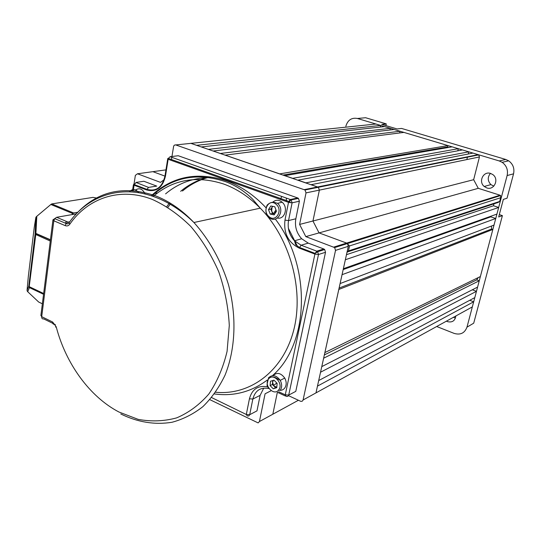 <?xml version="1.0" encoding="UTF-8"?>
<svg xmlns="http://www.w3.org/2000/svg" width="541" height="541" viewBox="0 0 541 541"><rect width="100%" height="100%" fill="white"/><g stroke="black" fill="none" stroke-linecap="round" stroke-linejoin="round"><path stroke-width="0.81" d="M275.071 211.26L275.829 212.248M295.785 391.353L325.52 252.275L318.493 254.5L288.725 395.086L295.785 391.353M278.723 391.779L285.269 394.829L314.909 254.081L299.193 248.096C288.252 242.578 283.511 233.259 284.972 220.126L288.509 202.341L292.099 202.807L291.139 199.947L290.422 199.528L170.104 156.714L178.26 155.74L297.726 197.972L298.443 198.385L299.389 201.218L292.099 202.807L288.542 220.572L295.839 218.78C294.588 226.409 296.536 233.07 301.682 238.757L308.255 243.125L323.836 248.988L324.681 249.529L325.52 252.275M148.532 187.396L135.98 182.432L143.886 181.262L156.755 186.104L148.532 187.396L146.584 189.952L134.087 185.184L133.242 190.804M295.839 218.78L299.389 201.218M263.744 388.12L260.126 395.356L252.836 399.048L249.699 414.71L256.989 410.862L260.126 395.356M167.96 207.311L170.719 203.436M182.493 191.007C189.905 184.799 198.216 180.349 207.413 177.664M273.354 380.35L272.563 382.325L272.705 380.56M273.056 375.603C276.972 372.066 280.874 372.898 284.755 378.085C286.635 381.723 286.656 385.003 284.83 387.931C283.234 389.987 281.131 390.724 278.52 390.149M272.563 382.325L273.956 386.064L272.387 384.475L272.563 382.325M276.816 387.2L273.956 386.064L275.531 387.66L273.259 388.81L270.108 385.611L270.459 381.29L273.962 380.154L277.134 383.353L276.776 387.687L273.259 388.81M276.809 387.248L275.531 387.66M272.387 384.475L270.108 385.611M271.71 211.288L272.847 213.019L274.517 213.911L272.542 213.499L271.71 211.288L270.879 209.069L272.022 207.264L271.71 211.288M272.833 206.378L272.022 207.264L272.61 206.331M272.65 202.28C275.612 199.615 278.777 199.588 282.152 202.206L282.28 202.32C288.468 207.548 284.762 219.653 277.526 218.07M270.811 205.965L274.794 206.777L276.471 211.24L274.159 214.872L270.182 214.04L268.512 209.597L270.811 205.965M275.423 212.863L274.659 211.91M272.542 213.499L270.182 214.04M270.879 209.069L268.512 209.597M135.581 189.965C139.416 187.571 142.608 188.91 145.164 193.996L145.184 194.057M77.89 212.221L73.61 212.965L71.885 214.628M66.496 221.445L65.197 223.088M43.557 294.297L29.444 287.609L28.781 286.243L35.084 234.206L35.875 217.32L36.335 216.752L35.875 217.32L34.232 227.43L28.308 276.539L27.057 290.368L27.408 291.443M50.279 241.043L35.084 234.206L36.017 233.462L50.441 239.758M27.057 290.368L28.781 286.243L29.214 286.669L35.889 233.638L36.335 216.752L36.795 216.569L35.889 233.638L50.414 239.974M36.517 216.528L50.847 204.491L36.632 216.427M233.509 181.681L236.207 182.642M288.38 228.309L297.415 246.27M146.814 189.12L147.632 189.654M292.066 199.176L292.235 199.71M306.612 189.174L307.011 189.58M288.522 395.66L300.755 401.341L302.135 401.28L303.028 400.218L335.528 250.382L334.642 247.582L305.807 236.613L299.599 224.434L306.023 192.887L305.002 189.986L175.568 144.873L174.337 145.164L173.654 146.124L171.943 156.491M171.808 157.323L171.456 159.514M164.112 179.72L160.488 182.371L137.468 173.776L135.351 175.372L133.958 184.63M209.854 399.657L258.131 422.913L259.43 421.54L265.083 393.794L270.825 390.852M165.58 193.867C178.402 183.068 193.347 177.658 210.422 177.637M280.427 199.446L281.753 196.444M206.493 177.698C196.931 180.349 188.315 184.887 180.653 191.318C188.315 184.887 196.931 180.349 206.493 177.698M169.637 202.774L166.817 206.608L169.637 202.774M380.282 127.047L380.641 125.431L196.626 145.326L190.892 143.358L318.372 187.281L319.373 190.121L312.955 220.999L299.599 224.434M500.046 195.213L500.621 195.571L500.641 197.749L349.56 245.912L346.646 243.078L500.046 195.213L478.278 188.322L319.055 232.907L346.646 243.078L319.055 232.907L312.955 220.999L319.055 232.907L305.807 236.613M333.831 247.075L346.646 243.078L347.444 243.565L348.316 246.311L315.978 392.888L317.479 386.105L473.693 301.783L469.73 300.302M270.845 390.866L265.083 393.794M277.337 392.435L272.813 414.237L277.337 392.435M165.959 169.874L152.88 171.666L164.971 176.123L152.88 171.666L151.548 171.849M286.351 198.08L286.372 201.577M290.186 202.76L289.509 200.17M498.68 207.453L496.922 214.087L343.373 268.721L345.347 259.748L498.68 207.453L493.473 205.769L346.47 254.676M390.284 128.318L208.4 149.37L201.313 146.936L384.482 126.58L390.284 128.318L389.905 129.989M270.554 415.468L298.402 400.259M313.584 394.206L472.334 306.909L473.693 301.783M476.465 291.322L474.795 297.611L318.696 380.566L320.536 372.222L476.465 291.322L472.327 289.793M479.258 280.779L477.581 287.109L321.773 366.629L323.633 358.21L479.258 280.779L476.743 279.866L324.357 354.916M492.851 229.452L480.374 276.546L324.877 352.563L338.794 289.462L492.851 229.452L491.573 229.026L339.099 288.076M495.752 218.49L494.007 225.076L340.093 283.565L342.054 274.679L495.752 218.49L490.768 216.853L343.183 269.567M478.278 188.322L473.652 179.693L312.955 220.999L319.373 190.121L318.372 187.281L311.149 184.677L472.996 153.089L478.711 154.895L479.448 156.958L306.023 192.887M310.385 188.41L310.284 188.917M468.783 151.832L305.841 182.851L297.929 180.133L462.494 149.945L468.783 151.832L468.229 154.023M458.322 148.694L292.688 178.334L284.891 175.656L452.1 146.834L458.322 148.694L457.801 150.804M447.975 145.597L279.731 173.877L225.164 155.132L403.951 132.41L447.975 145.597L447.65 146.929L448.462 147.463M400.029 131.24L220.343 153.475L213.154 151.007L394.173 129.482L400.029 131.24L399.63 132.964M380.641 125.431L375.927 124.017L189.593 143.493M466.836 159.568L467.532 156.795M473.652 179.693L479.448 156.958M493.473 205.769L493.98 203.829M490.694 216.299L490.768 216.853M491.512 226.023L491.573 229.026M478.203 277.607L476.743 279.866M447.65 146.929L283.132 175.047M349.56 245.912L348.458 250.916L346.964 252.437M347.674 251.869L498.133 202.462L499.661 201.455L500.641 197.749M493.818 186.131L490.903 184.603C487.549 180.937 487.394 177.198 490.437 173.384M490.552 173.418L492.81 174.581C499.424 179.132 494.163 190.675 486.792 187.923L484.209 186.476C478.136 181.722 483.363 170.841 490.552 173.418M455.461 318.081L453.426 317.31M455.86 315.971C455.008 320.881 452.188 322.761 447.4 321.604L446.44 321.151M513.551 173.83L507.127 175.548C508.242 170.043 506.592 165.634 502.163 162.32L499.228 160.947L357.398 118.472L365.601 117.728L386.274 123.882L381.716 124.362L397.08 128.954L401.544 128.427L505.767 159.467L508.662 160.812C513.03 164.072 514.66 168.407 513.551 173.83L507.052 198.195L503.353 199.392L498.68 216.982L502.4 215.622L499.309 214.615M502.4 215.622L473.713 323.187L466.971 327.163L507.127 175.548M385.889 125.613L386.274 123.882M466.971 327.163C464.699 333.128 460.432 335.21 454.176 333.412L436.688 326.514M357.398 118.472C351.603 117.431 347.748 120.028 345.848 126.263M151.264 195.788C172.045 176.488 196.998 171.45 226.131 180.674C240.644 185.915 253.932 194.936 265.983 207.737M275.335 219.091C311.853 266.882 309.209 344.002 272.481 375.623M267.335 379.998C251.376 391.907 233.746 396.553 214.439 393.943M215.649 392.245C249.746 395.606 282.618 371.708 293.452 331.133C304.367 290.659 290.402 238.703 260.275 208.17C249.09 196.87 236.904 188.829 223.704 184.035C196.66 175.298 173.154 179.429 153.184 196.43M56.196 326.73C55.114 327.075 55.128 327.129 56.237 326.892C65.813 363.694 89.711 396.79 118.986 412.039L138.178 419.37C151.318 421.784 164.146 421.29 176.664 417.875C188.714 412.756 199.419 404.817 208.792 394.071C217.103 381.851 223.203 367.616 227.078 351.373L229.296 325.466C228.349 307.356 224.846 289.496 218.794 271.886C211.382 254.919 202.05 239.778 190.811 226.469C178.76 214.588 165.898 205.566 152.224 199.392C120.156 186.855 87.987 197.938 69.748 224.258L69.106 222.655L69.958 221.479M75.598 214.615C96.643 191.365 123.125 185.042 155.044 195.653C169.002 201.022 181.965 209.976 193.935 222.507C209.211 239.494 221.181 260.945 228.424 284.512C236.911 316.262 235.511 349.222 225.015 375.204C219.064 387.552 211.68 398.041 202.848 406.67C193.374 414.081 183.101 419.282 172.031 422.264C154.848 425.043 137.759 422.278 120.771 413.966M297.726 197.972L290.422 199.528L288.509 202.341L168.15 159.277L165.472 176.095C162.543 187.795 156.248 192.413 146.584 189.952M211.626 397.574L246.304 414.48L249.428 398.805C252.059 389.114 258.111 385.131 267.572 386.869M285.229 395.938L277.56 392.36M308.255 243.125L301.087 245.215L316.789 251.173L323.836 248.988M133.735 184.704L133.837 184.028M167.737 159.007L167.832 158.412L167.676 159.081L168.15 159.277L168.386 158.418L288.779 201.421L291.139 199.947L298.443 198.385M69.748 224.258C68.524 225.854 67.016 226.307 65.211 225.631L53.829 220.809L41.704 316.674L52.653 322.03L56.237 326.892M76.308 213.851L56.636 217.299L68.01 222.081L69.424 221.824M52.754 323.322L43.706 318.892C42.293 319.136 41.623 318.399 41.704 316.674L40.886 315.464L52.917 220.146M284.972 220.126L288.542 220.572C287.298 228.295 289.266 235.031 294.46 240.792L301.087 245.215L299.193 248.096M268.735 388.519C260.451 387.045 255.149 390.555 252.836 399.048L249.428 398.805M55.405 324.816L54.627 324.242C53.228 324.492 52.565 323.755 52.653 322.03M65.211 225.631L66.083 223.46L68.01 222.081L69.539 222.053M151.879 195.984C172.532 176.981 197.174 172.241 225.82 181.762C235.626 185.441 244.532 191.21 252.546 199.068L260.275 208.17L193.935 222.507C181.289 210.219 167.825 201.57 153.556 196.559C120.271 184.596 87.71 195.97 69.106 222.655C68.186 223.954 67.179 224.224 66.083 223.46L54.695 218.659L52.957 219.795L53.829 220.809L54.695 218.659L56.636 217.299M134.087 185.184L133.39 184.839L134.242 184.562L134.087 185.184M136.034 182.662L134.242 184.562L146.739 189.316C156.16 191.886 162.246 187.416 165.005 175.893L165.472 176.095M247.278 415.928L248.813 415.968L249.699 414.71L246.304 414.48L247.278 415.928M165.113 175.189L167.676 159.081L170.104 156.714M286.162 396.377L287.778 396.397L288.725 395.086L285.269 394.829L286.162 396.377M301.682 238.757L294.46 240.792L295.724 244.755L299.383 247.413L315.099 253.391L314.909 254.081L318.493 254.5L317.648 251.721L316.789 251.173L315.099 253.391L317.648 251.721L324.681 249.529M268.424 379.234C263.501 385.618 274.314 396.634 278.818 389.757C283.836 383.332 272.847 372.276 268.424 379.234M268.275 378.085C272.184 374.244 276.16 374.994 280.218 380.343C282.104 384.015 282.132 387.315 280.299 390.257M268.708 216.366C275.369 223.129 283.41 210.618 276.289 204.424C269.526 197.729 261.675 210.26 268.708 216.366M282.152 202.206L277.567 203.328C285.824 210.496 276.498 224.968 268.796 217.144M129.373 191.818C132.417 188.545 135.575 188.856 138.827 192.765M42.36 303.799L38.661 302.02L27.699 291.7L29.444 287.609L29.214 286.669L43.659 293.499M97.59 198.243L93.018 197.377L51.726 203.923L73.61 212.965M72.737 213.546L50.847 204.491L51.726 203.923M304.353 189.627L478.203 154.652M190.892 143.358L175.778 144.934M348.316 246.311L335.528 250.382M303.095 399.975L315.978 392.888M259.43 421.54L272.813 414.237M152.88 171.666L137.468 173.776M500.952 208.42L501.987 204.525M348.458 250.916L499.661 201.455M499.228 160.947L505.767 159.467M132.491 190.811L133.39 184.839M284.755 378.085L280.218 380.343L275.768 377.801C272.752 376.353 270.27 376.793 268.329 379.126C265.881 387.741 267.727 386.112 268.208 387.62M276.789 383.001L273.55 385.598M275.957 209.874L273.597 213.567M268.485 216.887C267.579 216.616 264.143 212.18 267.105 205.113C272.326 200.082 276.12 203.362 277.445 203.213M157.478 192.948L154.746 193.401M478.711 154.895L305.002 189.986M347.444 243.565L334.642 247.582M347.538 243.538L500.621 195.571M508.662 160.812L502.163 162.32M484.209 186.476L490.903 184.603"/></g></svg>
